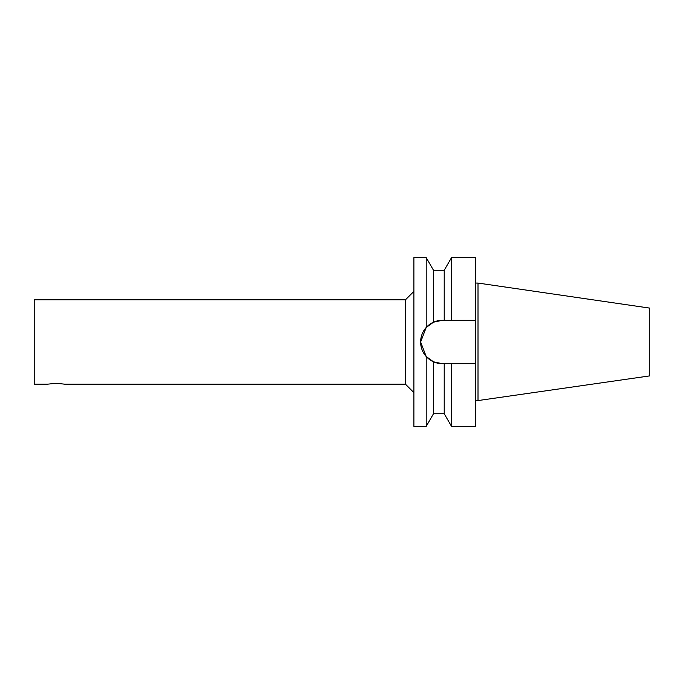 <?xml version="1.0" encoding="UTF-8"?>
<svg xmlns="http://www.w3.org/2000/svg" width="684" height="684" viewBox="0 0 684 684"><rect width="100%" height="100%" fill="white"/><g stroke="black" fill="none" stroke-linecap="round" stroke-linejoin="round"><path stroke-width="1.03" d="M405.45 299.814L34.2 299.814L34.2 384.186L47.444 384.186L56.139 383.279L64.826 384.186L405.45 384.186L405.45 299.814L413.888 291.375M431.63 323.13L426.209 327.491L420.634 342L426.209 356.509L431.63 360.87M426.209 327.491L433.511 322.181A21.683 21.683 0 0 0 433.511 361.819L433.511 413.717L444.215 413.717L444.215 363.683L442.326 363.683A21.683 21.683 0 0 1 433.998 362.024L442.326 363.683L433.511 361.819L426.209 356.509L420.634 342L426.209 327.491L426.209 257.629L413.888 257.629L413.888 426.371L426.209 426.371L426.209 356.509M444.215 320.317L444.215 270.283L433.511 270.283L433.511 322.181L442.326 320.317L433.998 321.976A21.683 21.683 0 0 1 442.326 320.317L475.483 320.317L475.483 363.683L444.215 363.683M444.215 413.717L451.517 426.371L451.517 363.683M451.517 426.371L475.483 426.371L475.483 363.683M475.483 320.317L475.483 257.629L451.517 257.629L451.517 320.317M405.45 384.186L413.888 392.625M478.013 400.935L478.013 283.065L649.8 308.116L649.8 375.884L475.483 400.935M433.511 413.717L426.209 426.371M444.215 270.283L451.517 257.629M433.511 270.283L426.209 257.629M478.013 283.065L475.483 283.065"/></g></svg>
